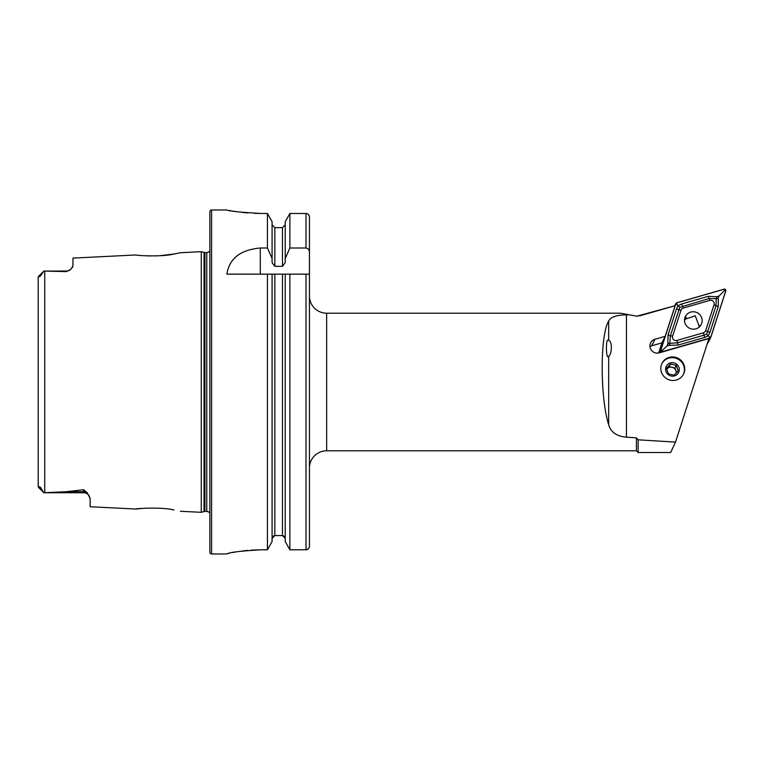 <?xml version="1.0" encoding="UTF-8"?>
<svg xmlns="http://www.w3.org/2000/svg" width="764" height="764" viewBox="0 0 764 764"><rect width="100%" height="100%" fill="white"/><g stroke="black" fill="none" stroke-linecap="round" stroke-linejoin="round"><path stroke-width="1.15" d="M90.142 498.434L89.121 495.779A6.532 6.532 0 0 0 83.61 492.751L43.873 492.751L65.933 491.749L83.61 489.743L87.201 492.761L90.142 498.434L90.142 506.752L135.963 509.044C134.97 508.576 161.233 506.79 173.905 509.96L173.963 509.97M160.45 508.308L158.425 508.184M209.861 513.389A3.428 3.428 0 0 0 206.767 511.46L204.924 511.46A3.438 3.438 0 0 0 204.026 511.574L204.026 252.426L201.257 251.681L180.39 252.731L173.877 254.04C161.28 257.201 134.942 255.434 135.963 254.956L72.943 258.117L72.943 265.92L70.851 269.31A6.532 6.532 0 0 1 66.411 271.058L66.411 271.621L43.873 271.067L66.411 271.058M672.788 356.931A12.043 11.708 26.8 0 0 662.044 363.272A12.043 11.708 26.8 0 0 672.788 380.482A12.043 11.708 26.8 0 0 683.532 374.14A12.043 11.708 26.8 0 0 672.788 356.931M326.648 313.202L620.492 313.202L636.813 316.191L675.099 305.715L665.215 336.313L654.968 339.264A7.22 7.029 26.8 0 0 657.126 353.121A7.22 7.029 26.8 0 0 659.284 352.844L708.935 338.528L675.491 442.117L638.141 439.806L636.422 437.858L636.422 450.798L326.648 450.798L326.648 313.202A17.2 17.2 0 0 1 309.449 296.002M43.873 271.067L38.401 276.539L43.873 271.058L41.562 274.247C40.673 275.909 39.89 276.644 39.203 276.463L38.2 277.074L38.2 486.83L38.878 487.05C39.728 486.343 40.826 487.375 42.154 490.135L43.873 492.713L38.334 487.203M70.851 269.31L66.411 271.621M309.449 467.998A17.2 17.2 0 0 1 326.648 450.798M211.58 209.995A1.719 1.719 0 0 0 209.861 211.723L209.861 552.276A1.719 1.719 0 0 0 211.58 554.005L211.58 209.995L226.889 209.995C228.913 211.15 240.383 212.306 261.288 213.471L267.438 213.471L272.089 221.703L267.438 213.471L267.438 248.004L272.089 258.518L272.089 221.703M206.767 511.46L206.767 252.54A3.428 3.428 0 0 0 209.861 250.611M206.767 252.54L204.924 252.54A3.438 3.438 0 0 1 204.026 252.426M204.026 511.574L201.257 512.319L201.257 251.681M267.438 248.004L260.285 248.004C240.421 249.828 229.286 258.547 226.889 274.152L267.438 274.152L267.438 549.784L272.089 541.523L267.438 549.784L261.288 549.784C240.393 551.006 228.923 552.391 226.889 553.967L211.58 554.005M180.39 511.269L201.257 512.319M608.048 340.209L608.669 340.257C612.929 341.861 611.458 355.289 608.669 356.205L608.478 356.339C606.139 360.493 605.556 338.633 608.048 340.209M628.189 314.835L626.451 314.873C616.653 314.93 610.722 316.993 608.669 321.061C600.036 334.67 600.036 397.681 608.669 424.679C610.703 432.09 616.634 436.254 626.451 437.18L636.422 437.858M641.435 315.417A82.56 13.208 73.9 0 0 640.929 315.494L675.099 305.715M675.491 442.117L670.677 452.517L638.141 452.517L638.141 439.806M665.215 336.313L661.901 342.874L651.644 345.825A7.22 7.029 26.8 0 0 649.973 346.55M38.2 296.508L38.2 486.83L42.154 490.135M72.943 265.92L72.389 267.534M142.486 255.625L150.183 255.978M155.77 255.93L156.477 255.911M158.769 255.806L173.82 254.049M142.486 508.375L135.963 509.044M38.2 476.153L38.2 486.83M272.089 541.523L272.089 274.152L267.438 274.152L309.449 274.152L309.449 361.362M283.559 535.793L285.23 538.391L282.479 535.564L274.839 535.564L272.089 538.391M272.089 258.518L272.089 262.587L274.839 266.321L282.479 266.321L285.23 262.587L285.23 258.518L289.881 248.004L306.001 248.004C308.293 248.52 309.439 250 309.449 252.454L309.449 546.26C309.258 548.38 308.112 549.555 306.001 549.784L289.881 549.784L285.23 541.523L285.23 274.152M285.23 541.523L289.881 549.784L289.881 274.152L282.479 274.152L282.479 535.564L274.839 535.564L274.839 274.152M229.506 210.501L230.814 210.74M232.733 211.074L236.888 211.714M242.14 212.392L247.966 212.946M254.622 213.347L261.288 213.471M228.407 553.47L229.487 553.203M232.791 552.496L236.811 551.77M242.255 550.978L247.928 550.376M251.261 550.118L261.288 549.784M282.479 266.321L282.479 227.634L285.23 224.817L282.479 227.634L274.839 227.634L272.089 224.817M272.872 536.404L273.77 535.784M285.23 258.518L285.23 221.703L289.881 213.471L285.23 221.703M289.881 248.004L289.881 213.471L306.001 213.471C308.112 213.7 309.258 214.865 309.449 216.986L309.449 230.986M289.881 549.784L306.001 549.784L306.001 274.152M309.449 252.454L309.449 216.986M306.011 549.784L308.446 548.753M308.455 214.522L309.43 216.632M309.449 402.638L309.449 546.26M662.006 342.654L658.711 352.873A3.438 3.342 26.8 0 0 658.673 352.987M659.074 352.901L663.047 340.61L658.711 352.873M707.197 343.915A3.438 3.342 26.8 0 0 707.665 343.227L708.104 342.348M684.907 317.643A8.872 8.633 26.8 0 0 701.247 324.442A8.872 8.633 26.8 0 0 696.606 312.447A8.872 8.633 26.8 0 0 684.907 317.643M703.434 332.798A3.438 3.342 26.8 0 0 705.669 330.65L714.034 304.74A3.438 3.342 26.8 0 0 709.737 300.424L683.207 308.073A3.438 3.342 26.8 0 0 680.982 310.222L672.616 336.131A3.438 3.342 26.8 0 0 676.904 340.448L703.434 332.798L703.969 335.167L706.528 334.193L707.655 331.624L705.669 330.65M709.957 338.041A1.375 1.337 26.8 0 0 710.854 337.182L725.8 290.893A1.375 1.337 26.8 0 0 724.081 289.164L676.684 302.831A1.375 1.337 26.8 0 0 675.787 303.69L660.841 349.979A1.375 1.337 26.8 0 0 662.56 351.707L709.957 338.041L707.674 342.558A1.375 1.337 26.8 0 0 708.495 341.89L710.778 337.373M699.757 326.524A8.872 8.633 26.8 0 0 699.853 325.617M686.349 317.499A8.872 8.633 26.8 0 0 684.611 318.865M710.787 337.163L725.733 290.874A1.308 1.27 26.8 0 0 724.1 289.231L676.703 302.897A1.308 1.27 26.8 0 0 675.854 303.709L660.908 350.007A1.308 1.27 26.8 0 0 662.541 351.641L709.937 337.984A1.308 1.27 26.8 0 0 710.787 337.163L709.469 336.905L709.937 337.984M667.822 343.762L668.07 334.938L676.436 309.028L678.107 305.638L681.689 303.976L708.218 296.337L716.737 296.728L716.25 298.676L718.246 298.247L718.303 306.469L709.937 332.378L708.199 335.902L704.685 337.43L678.155 345.08L669.331 345.28L669.818 343.332L667.822 343.762L667.134 345.92L662.073 350.571L660.908 350.007M709.937 332.378L707.655 331.624L716.021 305.715L716.26 298.676A8.203 7.984 26.8 0 0 716.25 298.676L708.935 298.59L679.798 307.319L675.854 303.709M706.528 334.193L709.469 336.905M667.134 345.92L669.331 345.28M718.246 298.247L718.943 296.098L724.415 290.616L725.733 290.874M718.943 296.098L716.737 296.728M679.798 307.319L670.362 335.692L669.818 343.332L677.439 342.816L676.904 340.448M676.503 372.756L674.956 368.019L669.159 366.682L666.781 369.232A5.157 5.023 -153.2 0 1 676.044 373.252M661.872 363.635A12.043 11.708 -153.2 0 1 674.918 357.953A12.043 11.708 -153.2 0 1 683.35 374.494M670.496 364.027L666.533 368.267L668.366 373.854L674.163 375.191L678.126 370.951L676.293 365.364L670.496 364.027L669.159 366.682M671.002 375.974A6.876 6.695 -153.2 0 1 665.731 367.876A6.876 6.695 -153.2 0 1 673.848 362.862A6.876 6.695 -153.2 0 1 679.12 370.96A6.876 6.695 -153.2 0 1 671.002 375.974M674.956 368.019L676.293 365.364M699.337 326.839L695.269 315.809L685.041 319.285L684.506 320.574M87.201 492.761A6.532 6.141 -0 0 0 83.61 491.749L83.61 489.743M83.61 492.751L83.61 491.749L65.933 491.749M204.924 511.46L204.924 252.54M44.732 492.694L44.732 271.077M626.451 437.18L626.451 314.873M608.669 424.679L608.669 356.205M608.669 340.257L608.669 321.061M274.839 266.321L274.839 227.634M306.001 248.004L306.001 213.471M260.285 248.004L260.285 274.152M39.203 276.463L41.562 274.247M651.644 345.825L654.968 339.264M659.418 352.806L660.841 349.979M674.746 305.753L675.787 303.69M662.073 350.571L662.541 351.641M724.415 290.616L724.1 289.231M677.019 304.282L676.703 302.897M678.155 345.08L677.439 342.816L703.969 335.167L704.685 337.43M668.07 334.938A2.407 0.554 -162.1 0 0 670.362 335.692L672.616 336.131M676.436 309.028L680.982 310.222M681.689 303.976L683.207 308.073M708.218 296.337L709.737 300.424M718.303 306.469A2.407 0.554 17.9 0 1 716.021 305.715L714.034 304.74M636.422 450.798L638.141 452.517M640.929 315.494L636.813 316.191M674.727 305.753L675.863 303.499M685.041 319.285L684.496 320.317"/></g></svg>
